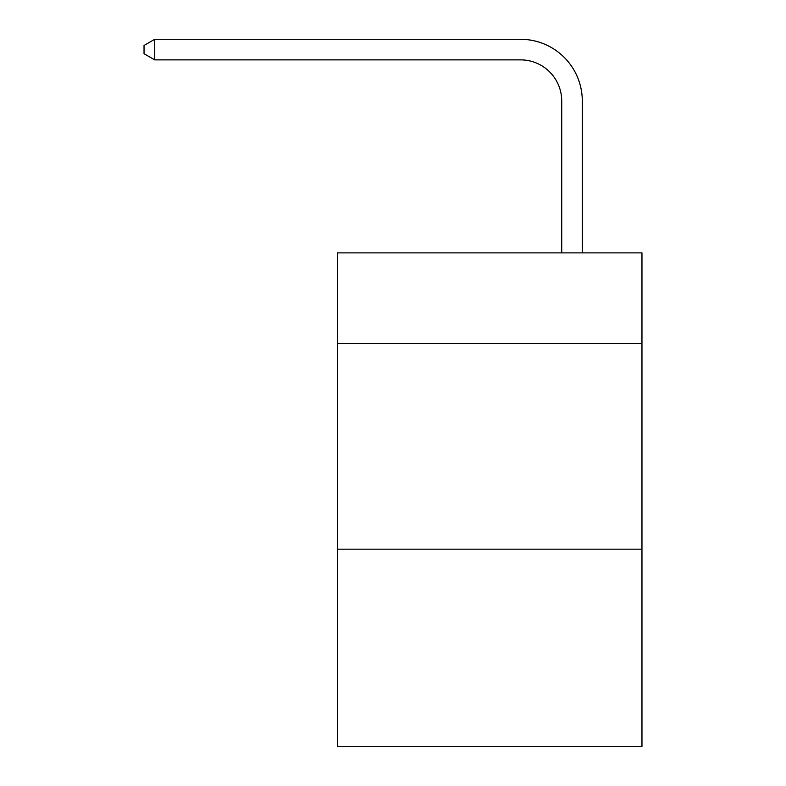 <?xml version="1.0" encoding="UTF-8"?>
<svg xmlns="http://www.w3.org/2000/svg" width="786" height="786" viewBox="0 0 786 786"><rect width="100%" height="100%" fill="white"/><g stroke="black" fill="none" stroke-linecap="round" stroke-linejoin="round"><path stroke-width="1.18" d="M641.966 343.413L641.966 252.876L337.449 252.876L337.449 343.413L641.966 343.413L641.966 746.7L337.449 746.7L337.449 343.413M641.966 549.168L337.449 549.168M561.725 252.876L561.725 101.03A41.147 41.147 153.6 0 0 520.568 59.874L154.734 59.874L144.035 53.703L144.035 45.47L154.734 39.3L520.568 39.3A61.73 61.73 -23.1 0 1 582.298 101.03L582.298 252.876M561.725 101.03A41.147 41.147 156.9 0 0 520.568 59.874A41.147 41.147 156.9 0 1 561.725 101.03A41.147 41.147 156.9 0 0 520.568 59.874A41.147 41.147 156.9 0 1 561.725 101.03A41.147 41.147 156.9 0 0 520.568 59.874A41.147 41.147 156.9 0 1 561.725 101.03A41.147 41.147 156.9 0 0 520.568 59.874A41.147 41.147 156.9 0 1 561.725 101.03A41.147 41.147 156.9 0 0 520.568 59.874A41.147 41.147 156.9 0 1 561.725 101.03A41.147 41.147 156.9 0 0 520.568 59.874A41.147 41.147 156.9 0 1 561.725 101.03A41.147 41.147 156.9 0 0 520.568 59.874A41.147 41.147 156.9 0 1 561.725 101.03A41.147 41.147 156.9 0 0 520.568 59.874A41.147 41.147 156.9 0 1 561.725 101.03A41.147 41.147 156.9 0 0 520.568 59.874A41.147 41.147 156.9 0 1 561.725 101.03A41.147 41.147 156.9 0 0 520.568 59.874A41.147 41.147 156.9 0 1 561.725 101.03A41.147 41.147 156.9 0 0 520.568 59.874A41.147 41.147 156.9 0 1 561.725 101.03A41.147 41.147 156.9 0 0 520.568 59.874A41.147 41.147 156.9 0 1 561.725 101.03A41.147 41.147 156.9 0 0 520.568 59.874A41.147 41.147 156.9 0 1 561.725 101.03A41.147 41.147 156.9 0 0 520.568 59.874A41.147 41.147 156.9 0 1 561.725 101.03A41.147 41.147 156.9 0 0 520.568 59.874A41.147 41.147 156.9 0 1 561.725 101.03A41.147 41.147 156.9 0 0 520.568 59.874A41.147 41.147 156.9 0 1 561.725 101.03A41.147 41.147 156.9 0 0 520.568 59.874A41.147 41.147 156.9 0 1 561.725 101.03A41.147 41.147 156.9 0 0 520.568 59.874A41.147 41.147 156.9 0 1 561.725 101.03A41.147 41.147 156.9 0 0 520.568 59.874A41.147 41.147 156.9 0 1 561.725 101.03A41.147 41.147 156.9 0 0 520.568 59.874A41.147 41.147 156.9 0 1 561.725 101.03A41.147 41.147 156.9 0 0 520.568 59.874A41.147 41.147 156.9 0 1 561.725 101.03A41.147 41.147 156.9 0 0 520.568 59.874A41.147 41.147 156.9 0 1 561.725 101.03A41.147 41.147 156.9 0 0 520.568 59.874A41.147 41.147 156.9 0 1 561.725 101.03A41.147 41.147 156.9 0 0 520.568 59.874A41.147 41.147 156.9 0 1 561.725 101.03A41.147 41.147 156.9 0 0 520.568 59.874A41.147 41.147 156.9 0 1 561.725 101.03A41.147 41.147 156.9 0 0 520.568 59.874A41.147 41.147 156.9 0 1 561.725 101.03A41.147 41.147 156.9 0 0 520.568 59.874A41.147 41.147 156.9 0 1 561.725 101.03A41.147 41.147 156.9 0 0 520.568 59.874A41.147 41.147 156.9 0 1 561.725 101.03A41.147 41.147 156.9 0 0 520.568 59.874A41.147 41.147 156.9 0 1 561.725 101.03A41.147 41.147 156.9 0 0 520.568 59.874A41.147 41.147 156.9 0 1 561.725 101.03A41.147 41.147 156.9 0 0 520.568 59.874A41.147 41.147 156.9 0 1 561.725 101.03A41.147 41.147 156.9 0 0 520.568 59.874A41.147 41.147 156.9 0 1 561.725 101.03A41.147 41.147 156.9 0 0 520.568 59.874A41.147 41.147 156.9 0 1 561.725 101.03A41.147 41.147 156.9 0 0 520.568 59.874A41.147 41.147 156.9 0 1 561.725 101.03A41.147 41.147 156.9 0 0 520.568 59.874A41.147 41.147 156.9 0 1 561.725 101.03A41.147 41.147 156.9 0 0 520.568 59.874M154.734 39.3L154.734 59.874"/></g></svg>

